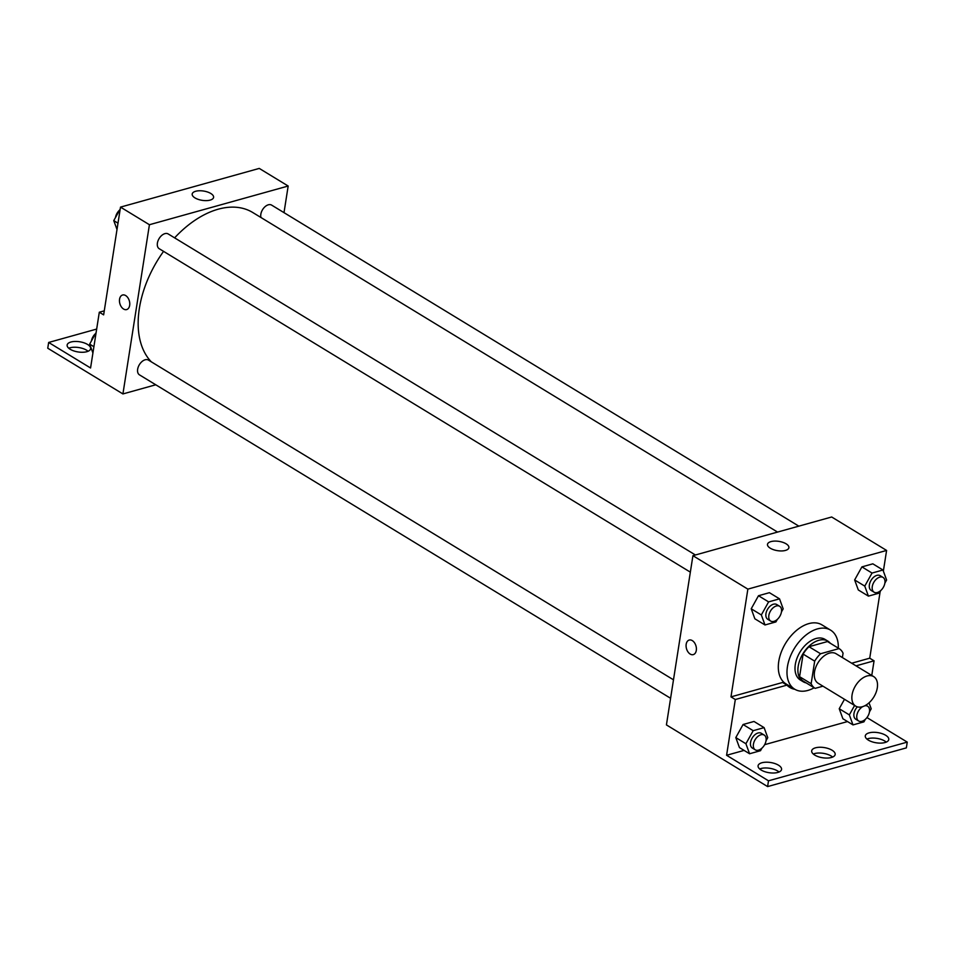 <?xml version="1.0" encoding="UTF-8"?>
<svg xmlns="http://www.w3.org/2000/svg" width="955" height="955" viewBox="0 0 955 955"><rect width="100%" height="100%" fill="white"/><g stroke="black" fill="none" stroke-linecap="round" stroke-linejoin="round"><path stroke-width="1.43" d="M877.299 687.851A17.286 10.744 -58.7 0 1 868.525 703.262A17.286 10.744 -58.7 0 1 855.704 706.127A17.286 10.744 -58.7 0 1 855.513 685.774A17.286 10.744 -58.7 0 1 873.682 676.606A17.286 10.744 -58.7 0 1 877.299 687.851M855.704 706.127L818.113 683.231A17.286 10.744 -58.7 0 1 817.934 662.889A17.286 10.744 -58.7 0 1 836.091 653.721L873.682 676.606M814.925 688.233L803.585 681.321A23.207 14.421 -58.7 0 1 803.477 681.261A23.207 14.421 -58.7 0 1 799.586 676.677L803.119 654.103A23.207 14.421 -58.7 0 1 809.004 646.714L827.508 641.545L839.063 648.588L820.56 653.745A23.207 14.421 -58.7 0 0 814.687 661.147L811.153 683.72A23.207 14.421 -58.7 0 0 815.033 688.304A23.207 14.421 -58.7 0 0 815.14 688.364L822.959 686.179M842.382 657.553L843.062 653.232A23.207 14.421 -58.7 0 0 839.17 648.66A23.207 14.421 -58.7 0 0 839.063 648.588M830.313 643.264A23.756 14.767 121.3 0 0 827.901 641.139A23.756 14.767 121.3 0 0 802.928 653.757A23.756 14.767 121.3 0 0 803.179 681.727A23.756 14.767 121.3 0 0 806.175 682.909M803.179 681.727L800.29 679.972A23.756 14.767 -58.7 0 1 800.039 651.99A23.756 14.767 -58.7 0 1 825.013 639.384L827.901 641.139M809.004 646.714L820.56 653.745M799.586 676.677L811.153 683.72M803.119 654.103L814.687 661.147M814.173 687.779A34.559 21.476 -58.7 0 1 794.679 689.188A34.559 21.476 -58.7 0 1 794.309 648.505A34.559 21.476 -58.7 0 1 830.623 630.157A34.559 21.476 -58.7 0 1 838.311 648.135M794.679 689.188L786.001 683.911A34.559 21.476 -58.7 0 1 785.631 643.228A34.559 21.476 -58.7 0 1 821.957 624.88L830.623 630.157M794.87 689.307A35.598 22.12 -58.7 0 1 789.797 687.433A35.598 22.12 -58.7 0 1 786.932 685.129L782.599 682.479L730.981 696.875L735.314 699.514L726.588 755.286L768.5 780.808L767.605 786.586L666.423 724.905L692.924 555.679L747.861 589.128L730.981 696.875M787.756 685.917A35.598 22.12 121.3 0 0 790.525 686.669M880.152 591.623L869.73 658.186L851.693 663.212M883.363 571.114L886.598 550.438L747.861 589.128M884.867 583.135L886.61 580.007L882.957 570.004L872.834 563.832L861.911 566.888L854.641 579.948L858.306 589.963L868.417 596.123L879.34 593.079L880.749 590.548M781.441 611.976L783.184 608.86L779.531 598.845L769.408 592.685L758.485 595.729L751.215 608.789L754.868 618.804L764.991 624.964L775.914 621.92L777.322 619.401M869.73 658.186L874.064 660.824L871.772 675.448M866.949 717.575L907.25 742.119L906.343 747.884L767.605 786.586M692.924 555.679L831.674 516.989L886.598 550.438M770.291 548.218A10.839 4.703 -171.1 0 1 767.498 544.338A10.839 4.703 -171.1 0 1 778.922 541.378A10.839 4.703 -171.1 0 1 788.902 547.693A10.839 4.703 -171.1 0 1 781.751 550.94A10.839 4.703 -171.1 0 1 770.291 548.218M692.291 640.602A7.556 4.93 74.4 0 1 696.386 648.254A7.556 4.93 74.4 0 1 693.27 654.617A7.556 4.93 74.4 0 1 686.49 648.66A7.556 4.93 74.4 0 1 689.212 640.053A7.556 4.93 74.4 0 1 692.291 640.602M689.212 640.053A7.556 4.93 -105.6 0 0 686.49 648.66A7.556 4.93 -105.6 0 0 693.27 654.617M874.064 660.824L856.026 665.85M907.25 742.119L768.5 780.808M866.901 739.075A11.878 5.157 -171.1 0 1 886.252 742.107M759.691 768.978A11.878 5.157 -171.1 0 1 779.041 772.01M813.302 754.032A11.878 5.157 -171.1 0 1 832.641 757.064M786.932 685.129L735.314 699.514M766.029 740.77L767.76 737.642L764.107 727.626L753.996 721.467L743.074 724.511L735.804 737.582L739.457 747.586L749.58 753.758L760.502 750.702L761.899 748.183M854.606 705.447L849.341 714.889L839.23 708.729L844.483 699.287L839.23 708.729L842.883 718.745L853.006 724.905L863.929 721.861L865.326 719.33M847.503 721.562L764.657 744.673M744.076 750.403L726.588 755.286M868.358 740.125A11.878 5.157 -171.1 0 1 865.29 735.875A11.878 5.157 -171.1 0 1 877.824 732.616A11.878 5.157 -171.1 0 1 888.771 739.552A11.878 5.157 -171.1 0 1 880.916 743.109A11.878 5.157 -171.1 0 1 868.358 740.125M761.147 770.028A11.878 5.157 -171.1 0 1 758.079 765.779A11.878 5.157 -171.1 0 1 770.613 762.52A11.878 5.157 -171.1 0 1 781.56 769.455A11.878 5.157 -171.1 0 1 773.705 773.013A11.878 5.157 -171.1 0 1 761.147 770.028M814.746 755.083A11.878 5.157 -171.1 0 1 811.69 750.821A11.878 5.157 -171.1 0 1 824.225 747.574A11.878 5.157 -171.1 0 1 835.159 754.498A11.878 5.157 -171.1 0 1 827.317 758.067A11.878 5.157 -171.1 0 1 814.746 755.083M151.344 361.861A90.725 56.381 -58.7 0 1 163.568 251.356M174.61 237.855A90.725 56.381 -58.7 0 1 252.729 212.499L777.549 532.078M798.834 526.145L271.626 205.11A8.643 5.372 121.3 0 0 265.215 206.543A8.643 5.372 121.3 0 0 260.834 214.242A8.643 5.372 121.3 0 0 260.966 217.501M670.601 698.284L139.466 374.861A8.643 5.372 -58.7 0 1 139.37 364.691A8.643 5.372 -58.7 0 1 148.455 360.095L673.49 679.817M690.346 572.14L159.21 248.718A8.643 5.372 -58.7 0 1 159.127 238.535A8.643 5.372 -58.7 0 1 168.199 233.951L695.407 554.986M284.005 212.643L288.171 186.022L149.422 224.723L122.92 393.938L155.761 384.781M288.171 186.022L259.259 168.414L120.509 207.116L103.641 314.863L99.308 312.225L90.57 367.985L48.657 342.463L47.75 348.229L122.92 393.938M194.987 197.9A10.839 4.703 -171.1 0 1 192.194 194.008A10.839 4.703 -171.1 0 1 203.618 191.048A10.839 4.703 -171.1 0 1 213.598 197.363A10.839 4.703 -171.1 0 1 206.447 200.622A10.839 4.703 -171.1 0 1 194.987 197.9M120.509 207.116L149.422 224.723M125.666 295.561A7.556 4.93 74.4 0 1 129.749 303.213A7.556 4.93 74.4 0 1 126.645 309.575A7.556 4.93 74.4 0 1 119.864 303.618A7.556 4.93 74.4 0 1 122.574 295.011A7.556 4.93 74.4 0 1 125.666 295.561M122.586 295.011A7.556 4.93 -105.6 0 0 119.864 303.618A7.556 4.93 -105.6 0 0 126.645 309.575M48.657 342.463L96.67 329.069M68.748 348.241A11.878 5.157 -171.1 0 1 86.642 350.222A11.878 5.157 -171.1 0 1 88.099 351.261M99.308 312.225L104.274 310.841M87.55 344.445A11.878 5.157 -171.1 0 1 90.618 348.706A11.878 5.157 -171.1 0 1 78.083 351.953A11.878 5.157 -171.1 0 1 67.137 345.03A11.878 5.157 -171.1 0 1 74.979 341.46A11.878 5.157 -171.1 0 1 87.55 344.445M120.223 209.002L113.764 220.617L117.011 229.51M113.764 220.617L118.002 223.195M115.495 217.489A8.643 5.372 -58.7 0 1 119.626 210.076M96.133 332.507L89.663 344.122L92.922 353.016M89.663 344.122L93.9 346.701M91.405 340.995A8.643 5.372 -58.7 0 1 95.536 333.582M882.957 570.004L872.034 573.048L864.764 586.107L868.417 596.123M874.088 592.196L871.199 590.441A8.643 5.372 -58.7 0 1 871.103 580.27A8.643 5.372 -58.7 0 1 880.176 575.674L883.077 577.441A8.643 5.372 -58.7 0 1 884.879 583.063A8.643 5.372 -58.7 0 1 880.498 590.763A8.643 5.372 -58.7 0 1 874.088 592.196A8.643 5.372 -58.7 0 1 873.992 582.025A8.643 5.372 -58.7 0 1 883.077 577.441M872.834 563.832L861.911 566.888L854.641 579.948L864.764 586.107M854.641 579.948L858.306 589.963M861.911 566.888L872.034 573.048M779.531 598.845L768.608 601.889L761.338 614.948L764.991 624.964M770.661 621.048L767.76 619.282A8.643 5.372 -58.7 0 1 767.677 609.111A8.643 5.372 -58.7 0 1 776.749 604.527L779.65 606.282A8.643 5.372 -58.7 0 1 781.453 611.904A8.643 5.372 -58.7 0 1 777.072 619.616A8.643 5.372 -58.7 0 1 770.661 621.048A8.643 5.372 -58.7 0 1 770.566 610.878A8.643 5.372 -58.7 0 1 779.65 606.282M769.408 592.685L758.485 595.729L751.215 608.789L761.338 614.948M751.215 608.789L754.868 618.804M758.485 595.729L768.608 601.889M849.341 714.889L853.006 724.905M869.456 711.917L871.199 708.801L869.014 702.832M864.609 705.852A8.643 5.372 -58.7 0 1 867.653 706.223A8.643 5.372 -58.7 0 1 869.468 711.845A8.643 5.372 -58.7 0 1 865.075 719.557A8.643 5.372 -58.7 0 1 858.664 720.989L855.776 719.222A8.643 5.372 -58.7 0 1 857.351 706.843M839.23 708.729L842.883 718.745M858.664 720.989A8.643 5.372 -58.7 0 1 857.136 714.077A8.643 5.372 -58.7 0 1 862.723 706.616M764.107 727.626L753.185 730.682L745.915 743.742L749.58 753.758M755.238 749.83L752.349 748.075A8.643 5.372 -58.7 0 1 752.254 737.905A8.643 5.372 -58.7 0 1 761.338 733.309L764.227 735.075A8.643 5.372 -58.7 0 1 766.041 740.698A8.643 5.372 -58.7 0 1 761.648 748.398A8.643 5.372 -58.7 0 1 755.238 749.83A8.643 5.372 -58.7 0 1 755.142 739.659A8.643 5.372 -58.7 0 1 764.227 735.075M753.996 721.467L743.074 724.511L735.804 737.582L745.915 743.742M735.804 737.582L739.457 747.586M743.074 724.511L753.185 730.682M803.477 681.261L815.033 688.304M827.615 641.617L839.17 648.66M865.899 705.148L867.653 706.223"/></g></svg>
